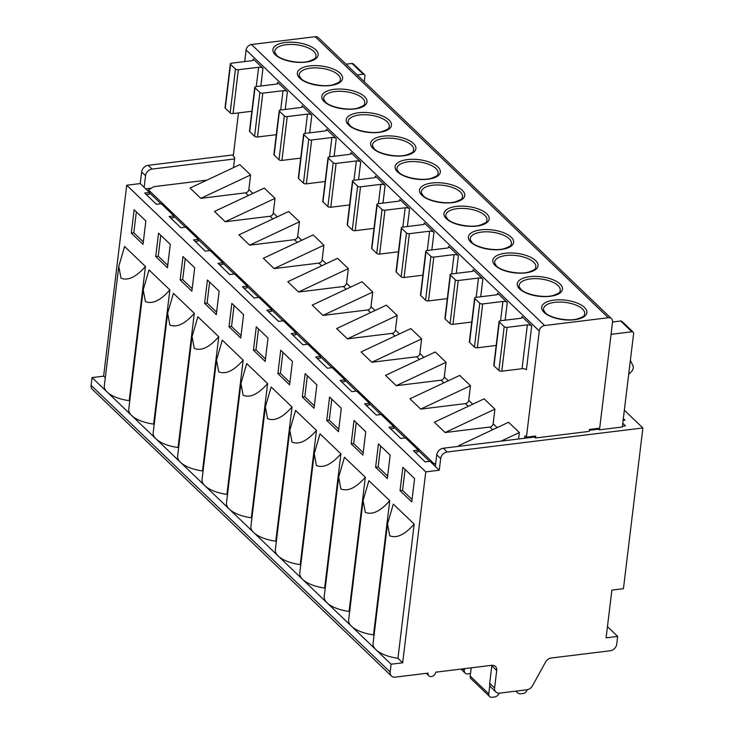 <?xml version="1.0" encoding="UTF-8"?>
<svg xmlns="http://www.w3.org/2000/svg" width="734" height="734" viewBox="0 0 734 734"><rect width="100%" height="100%" fill="white"/><g stroke="black" fill="none" stroke-linecap="round" stroke-linejoin="round"><path stroke-width="1.1" d="M607.449 626.634L617.661 636.424L616.716 644.213A6.523 5.101 -46.2 0 1 610.229 650.774L551.243 658.003A6.523 5.101 133.8 0 0 545.591 662.022L532.499 685.767A6.523 5.101 -46.2 0 1 526.847 689.786L499.671 693.116A6.523 5.101 -46.2 0 1 495.863 691.988A6.523 5.101 -46.2 0 1 494.597 687.987L496.716 670.454A6.523 5.101 133.8 0 0 495.45 666.454A6.523 5.101 133.8 0 0 491.642 665.316L435.721 672.179A4.349 3.404 133.8 0 1 432.941 676.051A4.349 3.404 133.8 0 1 428.858 675.794A4.349 3.404 133.8 0 1 428.005 673.124L395.222 677.143A6.523 5.101 -46.2 0 1 391.424 676.014A6.523 5.101 -46.2 0 1 390.149 672.014L391.094 664.215L375.946 649.7A27.186 11.716 6.9 0 0 397.947 658.279L402.663 662.802L391.094 664.215M617.661 636.424L606.091 637.846L611.872 590.108L623.441 588.696L642.892 427.968L624.34 410.196M234.55 158.957L152.039 169.086A6.523 5.101 -46.2 0 0 145.552 175.637L141.644 171.884L140.222 183.573L149.507 192.473L144.69 193.07L156.415 204.309L161.232 203.722L173.94 215.897L173.729 217.622L170.692 217.998M233.403 154.874L148.13 165.333A6.523 5.101 133.8 0 0 141.644 171.884M390.58 428.766L393.608 428.39L393.819 426.665L389.002 427.252L400.727 438.501L405.544 437.904L418.252 450.08L413.435 450.676L425.16 461.915L429.977 461.328L439.262 470.228L440.675 458.539A6.523 5.101 -46.2 0 1 447.171 451.979L642.892 427.968M440.675 458.539L436.767 454.786A6.523 5.101 133.8 0 1 443.263 448.235L534.591 437.033L535.572 437.969L589.209 431.381L589.448 429.436L599.696 428.179L612.551 322.006L620.698 321.015A2.174 1.697 133.8 0 1 621.964 321.391L633.203 332.163A2.174 1.697 -46.2 0 1 633.625 333.493L622.313 427.004L599.173 429.849L598.485 429.188L589.338 430.317M622.395 426.261L625.478 425.876L622.762 423.27M623.111 420.362L624.928 420.132L623.322 418.6M535.572 437.969L535.765 436.024L526.425 437.17L539.27 330.997A5.441 4.257 -46.2 0 1 544.683 325.529L608.312 317.73A5.441 4.257 -46.2 0 1 611.486 318.675A5.441 4.257 -46.2 0 1 612.551 322.006M611.486 318.675L318.317 37.645A5.441 4.257 133.8 0 0 315.143 36.7L251.505 44.508A5.441 4.257 133.8 0 0 246.101 49.967L244.697 61.573M250.606 174.949L239.853 164.645L190.051 188.032L200.804 198.336L250.606 174.949L248.835 189.565A3.266 2.551 -46.2 0 1 245.587 192.84L248.395 195.528M238.486 112.908L233.247 156.14L234.715 157.544L233.495 167.636M526.425 437.17L524.957 435.767L524.654 438.244M518.571 438.996L519.351 432.555L508.598 422.252L458.796 445.639L459.438 446.254M494.918 409.141L493.147 423.747A3.266 2.551 -46.2 0 1 489.899 427.032L445.116 432.528L494.918 409.141L484.165 398.837L434.363 422.215L445.116 432.528M470.485 385.726L468.714 400.333A3.266 2.551 -46.2 0 1 465.475 403.608L420.683 409.104L470.485 385.726L459.741 375.413L409.93 398.801L420.683 409.104M446.052 362.302L444.29 376.918A3.266 2.551 -46.2 0 1 441.042 380.194L396.25 385.689L446.052 362.302L435.308 351.999L385.506 375.386L396.25 385.689M421.628 338.888L419.857 353.494A3.266 2.551 -46.2 0 1 416.609 356.77L371.817 362.266L421.628 338.888L410.875 328.584L361.073 351.962L371.817 362.266M397.195 315.464L395.424 330.08A3.266 2.551 -46.2 0 1 392.176 333.355L347.393 338.851L397.195 315.464L386.442 305.161L336.64 328.548L347.393 338.851M372.762 292.049L370.991 306.656A3.266 2.551 -46.2 0 1 367.743 309.932L322.96 315.427L372.762 292.049L362.009 281.746L312.207 305.124L322.96 315.427M348.329 268.626L346.558 283.241A3.266 2.551 -46.2 0 1 343.319 286.517L298.527 292.013L348.329 268.626L337.585 258.322L287.774 281.709L298.527 292.013M323.896 245.211L322.134 259.818A3.266 2.551 -46.2 0 1 318.886 263.093L274.094 268.589L323.896 245.211L313.152 234.908L263.35 258.285L274.094 268.589M299.472 221.787L297.701 236.403A3.266 2.551 -46.2 0 1 294.453 239.679L249.67 245.174L299.472 221.787L288.719 211.484L238.917 234.871L249.67 245.174M275.039 198.373L273.268 212.979A3.266 2.551 -46.2 0 1 270.02 216.264L225.237 221.751L275.039 198.373L264.286 188.069L214.484 211.447L225.237 221.751M280.7 109.981L283.04 90.677A3.266 1.404 6.9 0 1 287.398 91.732L277.626 82.364A3.266 1.404 6.9 0 1 277.966 83.107A3.266 1.404 6.9 0 1 276.195 84.116L255.955 86.603A2.174 0.936 -173.1 0 0 254.771 87.282A2.174 0.936 -173.1 0 0 255.001 87.777L259.882 92.466A2.174 0.936 -173.1 0 0 262.79 93.163L257.487 136.992L276.296 134.689M305.133 133.405L307.473 114.1A3.266 1.404 6.9 0 1 311.831 115.146L302.059 105.779A3.266 1.404 6.9 0 1 302.399 106.531A3.266 1.404 6.9 0 1 300.628 107.54L280.379 110.027A2.174 0.936 -173.1 0 0 279.204 110.696A2.174 0.936 -173.1 0 0 279.434 111.201L284.315 115.88A2.174 0.936 -173.1 0 0 287.223 116.578L281.92 160.416L300.729 158.104M329.566 156.819L331.896 137.515A3.266 1.404 6.9 0 1 336.255 138.57L326.483 129.202A3.266 1.404 6.9 0 1 326.832 129.946A3.266 1.404 6.9 0 1 325.061 130.955L304.812 133.441A2.174 0.936 -173.1 0 0 303.628 134.12A2.174 0.936 -173.1 0 0 303.867 134.616L308.748 139.304A2.174 0.936 -173.1 0 0 311.656 140.001L306.353 183.83L325.162 181.527M353.999 180.243L356.329 160.939A3.266 1.404 6.9 0 1 360.688 161.985L350.916 152.617A3.266 1.404 6.9 0 1 351.265 153.36A3.266 1.404 6.9 0 1 349.494 154.379L329.245 156.865A2.174 0.936 -173.1 0 0 328.061 157.535A2.174 0.936 -173.1 0 0 328.291 158.03L333.181 162.719A2.174 0.936 -173.1 0 0 336.089 163.416L330.777 207.254L349.595 204.942M378.423 203.657L380.762 184.353A3.266 1.404 6.9 0 1 385.121 185.399L375.349 176.041A3.266 1.404 6.9 0 1 375.698 176.784A3.266 1.404 6.9 0 1 373.918 177.793L353.678 180.28A2.174 0.936 -173.1 0 0 352.494 180.959A2.174 0.936 -173.1 0 0 352.724 181.454L357.614 186.133A2.174 0.936 -173.1 0 0 360.513 186.84L355.21 230.669L374.019 228.366M402.856 227.081L405.196 207.768A3.266 1.404 6.9 0 1 409.554 208.823L399.782 199.455A3.266 1.404 6.9 0 1 400.122 200.198A3.266 1.404 6.9 0 1 398.351 201.217L378.111 203.703A2.174 0.936 -173.1 0 0 376.927 204.373A2.174 0.936 -173.1 0 0 377.157 204.869L382.038 209.557A2.174 0.936 -173.1 0 0 384.946 210.254L379.643 254.092L398.452 251.78M427.289 250.496L429.629 231.192A3.266 1.404 6.9 0 1 433.987 232.238L424.215 222.87A3.266 1.404 6.9 0 1 424.555 223.622A3.266 1.404 6.9 0 1 422.784 224.632L402.535 227.118A2.174 0.936 -173.1 0 0 401.36 227.797A2.174 0.936 -173.1 0 0 401.59 228.292L406.471 232.972A2.174 0.936 -173.1 0 0 409.379 233.678L404.076 277.507L422.885 275.204M451.722 273.92L454.052 254.606A3.266 1.404 6.9 0 1 458.411 255.661L448.639 246.294A3.266 1.404 6.9 0 1 448.988 247.037A3.266 1.404 6.9 0 1 447.217 248.055L426.968 250.533A2.174 0.936 -173.1 0 0 425.784 251.212A2.174 0.936 -173.1 0 0 426.014 251.707L430.904 256.395A2.174 0.936 -173.1 0 0 433.812 257.093L428.509 300.931L447.318 298.619M476.155 297.334L478.485 278.03A3.266 1.404 6.9 0 1 482.844 279.076L473.072 269.708A3.266 1.404 6.9 0 1 473.421 270.461A3.266 1.404 6.9 0 1 471.65 271.47L451.401 273.956A2.174 0.936 -173.1 0 0 450.217 274.635A2.174 0.936 -173.1 0 0 450.447 275.131L455.337 279.81A2.174 0.936 -173.1 0 0 458.245 280.516L452.933 324.345L471.751 322.043M500.579 320.758L502.918 301.445A3.266 1.404 6.9 0 1 507.277 302.5L497.505 293.132A3.266 1.404 6.9 0 1 497.854 293.875A3.266 1.404 6.9 0 1 496.074 294.894L475.834 297.371A2.174 0.936 -173.1 0 0 474.65 298.05A2.174 0.936 -173.1 0 0 474.88 298.545L479.77 303.234A2.174 0.936 -173.1 0 0 482.669 303.931L477.366 347.769L496.175 345.457M531.71 325.914L521.938 316.547A3.266 1.404 6.9 0 1 522.278 317.299A3.266 1.404 6.9 0 1 520.507 318.308L500.267 320.795A2.174 0.936 -173.1 0 0 499.083 321.464A2.174 0.936 -173.1 0 0 499.313 321.969L504.194 326.648A2.174 0.936 -173.1 0 0 507.102 327.355L501.799 371.184L522.048 368.697A3.266 1.404 -173.1 0 1 526.406 369.752L531.71 325.914A3.266 1.404 6.9 0 0 527.351 324.868L507.102 327.355M256.267 86.566L258.607 67.262A3.266 1.404 6.9 0 1 262.965 68.308L253.193 58.94A3.266 1.404 6.9 0 1 253.542 59.693A3.266 1.404 6.9 0 1 251.771 60.702L231.522 63.188A2.174 0.936 -173.1 0 0 230.338 63.858A2.174 0.936 -173.1 0 0 230.568 64.363L235.458 69.042A2.174 0.936 -173.1 0 0 238.357 69.739L233.054 113.577L251.863 111.265M258.607 67.262L238.357 69.739M230.338 63.858L225.035 107.696A2.174 0.936 6.9 0 0 225.265 108.192L230.155 112.88A2.174 0.936 6.9 0 0 233.054 113.577M283.04 90.677L262.79 93.163M254.771 87.282L249.468 131.111A2.174 0.936 6.9 0 0 249.698 131.615L254.579 136.295A2.174 0.936 6.9 0 0 257.487 136.992M307.473 114.1L287.223 116.578M279.204 110.696L273.892 154.535A2.174 0.936 6.9 0 0 274.131 155.03L279.012 159.718A2.174 0.936 6.9 0 0 281.92 160.416M331.896 137.515L311.656 140.001M303.628 134.12L298.325 177.949A2.174 0.936 6.9 0 0 298.554 178.454L303.445 183.133A2.174 0.936 6.9 0 0 306.353 183.83M356.329 160.939L336.089 163.416M328.061 157.535L322.758 201.373A2.174 0.936 6.9 0 0 322.988 201.868L327.878 206.548A2.174 0.936 6.9 0 0 330.777 207.254M380.762 184.353L360.513 186.84M352.494 180.959L347.191 224.787A2.174 0.936 6.9 0 0 347.421 225.283L352.311 229.971A2.174 0.936 6.9 0 0 355.21 230.669M405.196 207.768L384.946 210.254M376.927 204.373L371.624 248.211A2.174 0.936 6.9 0 0 371.854 248.707L376.735 253.386A2.174 0.936 6.9 0 0 379.643 254.092M429.629 231.192L409.379 233.678M401.36 227.797L396.048 271.626A2.174 0.936 6.9 0 0 396.287 272.121L401.168 276.81A2.174 0.936 6.9 0 0 404.076 277.507M454.052 254.606L433.812 257.093M425.784 251.212L420.481 295.05A2.174 0.936 6.9 0 0 420.71 295.545L425.601 300.224A2.174 0.936 6.9 0 0 428.509 300.931M478.485 278.03L458.245 280.516M450.217 274.635L444.914 318.464A2.174 0.936 6.9 0 0 445.143 318.96L450.034 323.648A2.174 0.936 6.9 0 0 452.933 324.345M502.918 301.445L482.669 303.931M474.65 298.05L469.347 341.879A2.174 0.936 6.9 0 0 469.577 342.383L474.458 347.063A2.174 0.936 6.9 0 0 477.366 347.769M499.083 321.464L493.78 365.303A2.174 0.936 6.9 0 0 494.01 365.798L498.891 370.486A2.174 0.936 6.9 0 0 501.799 371.184M206.814 180.16L153.782 186.665L148.516 189.959L433.867 463.493L435.684 463.741M200.804 198.336L245.587 192.84M149.47 192.803L160.902 203.758M173.903 216.227L185.326 227.182M198.336 239.642L209.759 250.597M222.76 263.066L234.192 274.011M247.193 286.48L258.625 297.435M271.626 309.895L283.058 320.85M296.059 333.319L307.482 344.274M320.492 356.733L331.915 367.688M344.916 380.157L356.348 391.112M369.349 403.572L380.781 414.526M393.782 426.995L405.214 437.95M418.215 450.41L429.638 461.365M148.516 189.959L148.341 191.363M433.702 464.888L433.867 463.493M146.268 194.574L149.305 194.207L149.507 192.473M151.433 188.133L145.708 188.831M434.106 465.283L435.473 465.466M418.252 450.08L418.041 451.814L415.004 452.19M366.147 405.351L369.184 404.975L369.395 403.25L356.687 391.066L351.861 391.662L340.136 380.423L344.962 379.827L332.254 367.651L327.437 368.239L315.712 356.999L320.529 356.412L307.821 344.228L303.004 344.824L291.279 333.585L296.096 332.988L283.388 320.813L278.571 321.4L266.846 310.161L271.663 309.574L258.964 297.389L254.138 297.986L242.413 286.746L247.239 286.15L234.531 273.975L229.705 274.562L217.98 263.322L222.806 262.735L210.098 250.56L205.281 251.147L193.556 239.908L198.373 239.312L185.665 227.136L180.848 227.733L169.123 216.484L173.94 215.897M341.714 381.928L344.751 381.561L344.962 379.827M317.281 358.513L320.318 358.137L320.529 356.412M292.848 335.089L295.885 334.722L296.096 332.988M268.424 311.675L271.461 311.299L271.663 309.574M243.991 288.251L247.028 287.884L247.239 286.15M219.558 264.836L222.595 264.46L222.806 262.735M195.125 241.413L198.162 241.046L198.373 239.312M105.301 377.762L103.622 376.157L126.725 185.234L425.766 471.879L402.663 662.802M126.725 185.234L140.222 183.573M393.819 426.665L381.12 414.49L376.294 415.077L364.569 403.838L369.395 403.25M439.262 470.228L425.766 471.879M145.442 266.497L124.578 246.486L118.78 266.341L120.991 278.158C127.945 280.984 136.102 277.103 145.442 266.497L129.202 400.672L129.734 401.177M414.187 524.104C404.838 534.71 396.69 538.591 389.736 535.765L387.524 523.948L393.314 504.093L414.187 524.104L397.947 658.279M374.046 635.369L373.514 634.864L389.754 500.68L368.89 480.678L363.091 500.524L365.303 512.341C372.257 515.176 380.414 511.286 389.754 500.68M365.321 477.265L344.457 457.264L338.658 477.109L340.87 488.927C347.824 491.762 355.981 487.871 365.321 477.265L349.09 611.44L349.613 611.945M340.897 453.841L320.024 433.84L314.235 453.685L316.437 465.512C323.4 468.338 331.548 464.448 340.897 453.841L324.657 588.026L325.18 588.53M316.464 430.427L295.591 410.425L289.802 430.271L292.004 442.088C298.967 444.923 307.115 441.033 316.464 430.427L300.224 564.602L300.747 565.107M292.031 407.003L271.158 387.002L265.369 406.847L267.58 418.674C274.534 421.499 282.682 417.609 292.031 407.003L275.791 541.187L276.323 541.692M267.598 383.588L246.734 363.587L240.936 383.432L243.147 395.25C250.101 398.085 258.258 394.195 267.598 383.588L251.358 517.773L251.89 518.277M243.165 360.165L222.301 340.163L216.512 360.009L218.714 371.835C225.668 374.661 233.825 370.78 243.165 360.165L226.934 494.349L227.457 494.854M218.741 336.75L197.868 316.749L192.079 336.594L194.281 348.411C201.244 351.247 209.392 347.356 218.741 336.75L202.501 470.934L203.024 471.439M194.308 313.335L173.435 293.325L167.646 313.179L169.848 324.997C176.811 327.823 184.959 323.942 194.308 313.335L178.068 447.511L178.591 448.015M169.875 289.912L149.002 269.91L143.213 289.756L145.424 301.573C152.378 304.408 160.526 300.518 169.875 289.912L153.635 424.096L154.168 424.601M155.727 256.515L158.553 233.137L170.288 244.376L167.453 267.754L155.727 256.515L158.25 256.203L160.783 235.265M180.16 279.929L182.986 256.551L194.712 267.8L191.886 291.178L180.16 279.929L182.674 279.626L185.216 258.689M204.593 303.353L207.419 279.975L219.145 291.214L216.319 314.592L204.593 303.353L207.107 303.041L209.64 282.104M229.017 326.768L231.852 303.39L243.578 314.638L240.752 338.016L229.017 326.768L231.54 326.465L234.073 305.527M253.45 350.191L256.285 326.813L268.011 338.053L265.176 361.431L253.45 350.191L255.973 349.879L258.506 328.942M277.883 373.606L280.709 350.228L292.444 361.467L289.609 384.845L277.883 373.606L280.406 373.303L282.939 352.366M302.316 397.03L305.142 373.652L316.868 384.891L314.042 408.269L302.316 397.03L304.83 396.718L307.363 375.78M326.749 420.444L329.575 397.066L341.301 408.306L338.475 431.684L326.749 420.444L329.263 420.142L331.796 399.195M351.173 443.868L354.008 420.49L365.734 431.73L362.908 455.108L351.173 443.868L353.696 443.556L356.229 422.619M375.606 467.283L378.441 443.905L390.167 455.144L387.332 478.522L375.606 467.283L378.129 466.971L380.662 446.033M414.6 478.568L411.765 501.946L400.039 490.707L402.865 467.329L414.6 478.568M131.294 233.1L134.129 209.722L145.855 220.962L143.02 244.339L131.294 233.1L133.817 232.788L136.35 211.851M143.323 241.899L133.817 232.788M167.747 265.313L158.25 256.203M192.18 288.737L182.674 279.626M216.613 312.152L207.107 303.041M241.046 335.576L231.54 326.465M265.479 358.99L255.973 349.879M289.902 382.414L280.406 373.303M314.336 405.829L304.83 396.718M338.769 429.243L329.263 420.142M363.202 452.667L353.696 443.556M387.635 476.082L378.129 466.971M412.058 499.505L402.553 490.395L405.095 469.457M400.039 490.707L402.553 490.395M391.424 676.014L92.383 389.369A6.523 5.101 133.8 0 1 91.108 385.368L92.053 377.57L131.634 415.508A27.186 11.716 6.9 0 0 153.635 424.096M118.725 266.827L104.32 385.873A27.186 11.716 6.9 0 0 107.201 392.094A27.186 11.716 6.9 0 0 129.202 400.672M143.158 290.251L128.753 409.288A27.186 11.716 6.9 0 0 131.634 415.508L156.067 438.932A27.186 11.716 6.9 0 0 178.068 447.511M363.036 501.019L348.632 620.056A27.186 11.716 6.9 0 0 351.513 626.276L156.067 438.932A27.186 11.716 6.9 0 1 153.186 432.711L167.591 313.666M373.514 634.864A27.186 11.716 6.9 0 1 351.513 626.276L375.946 649.7A27.186 11.716 6.9 0 1 373.065 643.479L387.469 524.434M92.053 377.57L103.622 376.157M144.139 187.326L145.552 175.637M491.872 665.298A6.523 5.101 -46.2 0 1 491.835 665.766L489.706 683.299A6.523 5.101 133.8 0 0 490.982 687.299L495.863 691.988M470.503 673.509A5.441 4.257 -46.2 0 1 469.925 673.61L467.714 673.885A4.349 3.404 -46.2 0 1 465.182 673.124A4.349 3.404 -46.2 0 1 464.328 670.454L464.549 668.637M499.331 693.153A5.441 4.257 -46.2 0 1 494.358 697.025L492.147 697.3A4.349 3.404 -46.2 0 1 489.615 696.548L471.044 678.748A4.349 3.404 133.8 0 1 470.2 676.078L471.191 667.83M489.615 696.548A4.349 3.404 -46.2 0 1 488.761 693.878L489.807 685.235M527.214 689.731A4.349 3.404 -46.2 0 1 523.003 693.511L520.791 693.786A5.441 4.257 -46.2 0 1 517.617 692.841A5.441 4.257 -46.2 0 1 516.626 691.043M338.603 477.595L324.199 596.641A27.186 11.716 6.9 0 0 327.08 602.862A27.186 11.716 6.9 0 0 349.09 611.44M314.17 454.181L299.766 573.217A27.186 11.716 6.9 0 0 302.656 579.438A27.186 11.716 6.9 0 0 324.657 588.026M289.747 430.766L275.342 549.803A27.186 11.716 6.9 0 0 278.223 556.023A27.186 11.716 6.9 0 0 300.224 564.602M265.313 407.342L250.909 526.379A27.186 11.716 6.9 0 0 253.79 532.609A27.186 11.716 6.9 0 0 275.791 541.187M240.88 383.928L226.476 502.964A27.186 11.716 6.9 0 0 229.357 509.185A27.186 11.716 6.9 0 0 251.358 517.773M216.447 360.504L202.043 479.541A27.186 11.716 6.9 0 0 204.924 485.77A27.186 11.716 6.9 0 0 226.934 494.349M192.014 337.089L177.61 456.126A27.186 11.716 6.9 0 0 180.5 462.347A27.186 11.716 6.9 0 0 202.501 470.934M436.767 454.786L435.354 466.475M534.141 436.225L534.049 437.097M501.065 441.143L519.351 432.555M598.036 428.381L598.485 429.188M599.366 428.216L599.173 429.849M633.203 332.163A2.174 1.697 -46.2 0 0 631.928 331.786L611.055 334.346M630.378 360.339L632.873 365.486A5.753 4.496 -46.2 0 1 631.304 371.799L628.671 374.468M357.238 74.96L363.238 74.226A2.174 1.697 -46.2 0 1 364.504 74.602L353.265 63.83A2.174 1.697 133.8 0 0 351.999 63.454L346.008 64.188M364.504 74.602A2.174 1.697 -46.2 0 1 364.936 75.932L364.238 81.667M148.13 165.333L152.039 169.086M443.263 448.235L447.171 451.979M315.143 36.7L608.312 317.73M251.505 44.508L544.683 325.529M299.775 78.208A22.782 9.817 6.9 0 0 330.208 85.548A22.782 9.817 6.9 0 0 340.172 73.253A22.782 9.817 6.9 0 0 309.739 65.913A22.782 9.817 6.9 0 0 299.775 78.208M324.199 101.631A22.782 9.817 6.9 0 0 354.641 108.962A22.782 9.817 6.9 0 0 364.605 96.668A22.782 9.817 6.9 0 0 334.163 89.337A22.782 9.817 6.9 0 0 324.199 101.631M348.632 125.046A22.782 9.817 6.9 0 0 379.074 132.386A22.782 9.817 6.9 0 0 389.038 120.092A22.782 9.817 6.9 0 0 358.596 112.752A22.782 9.817 6.9 0 0 348.632 125.046M373.065 148.47A22.782 9.817 6.9 0 0 403.507 155.801A22.782 9.817 6.9 0 0 413.471 143.506A22.782 9.817 6.9 0 0 383.029 136.175A22.782 9.817 6.9 0 0 373.065 148.47M397.498 171.884A22.782 9.817 6.9 0 0 427.931 179.224A22.782 9.817 6.9 0 0 437.895 166.93A22.782 9.817 6.9 0 0 407.462 159.59A22.782 9.817 6.9 0 0 397.498 171.884M421.931 195.308A22.782 9.817 6.9 0 0 452.364 202.639A22.782 9.817 6.9 0 0 462.328 190.345A22.782 9.817 6.9 0 0 431.895 183.014A22.782 9.817 6.9 0 0 421.931 195.308M446.355 218.723A22.782 9.817 6.9 0 0 476.797 226.063A22.782 9.817 6.9 0 0 486.761 213.768A22.782 9.817 6.9 0 0 456.319 206.428A22.782 9.817 6.9 0 0 446.355 218.723M470.788 242.137A22.782 9.817 6.9 0 0 501.23 249.477A22.782 9.817 6.9 0 0 511.194 237.183A22.782 9.817 6.9 0 0 480.752 229.852A22.782 9.817 6.9 0 0 470.788 242.137M495.221 265.561A22.782 9.817 6.9 0 0 525.663 272.892A22.782 9.817 6.9 0 0 535.627 260.607A22.782 9.817 6.9 0 0 505.185 253.267A22.782 9.817 6.9 0 0 495.221 265.561M519.654 288.976A22.782 9.817 6.9 0 0 550.087 296.316A22.782 9.817 6.9 0 0 560.051 284.021A22.782 9.817 6.9 0 0 529.618 276.69A22.782 9.817 6.9 0 0 519.654 288.976M584.484 307.445A22.782 9.817 6.9 0 0 554.042 300.105A22.782 9.817 6.9 0 0 544.087 312.4A22.782 9.817 6.9 0 0 574.52 319.73A22.782 9.817 6.9 0 0 584.484 307.445M275.342 54.793A22.782 9.817 6.9 0 0 305.775 62.124A22.782 9.817 6.9 0 0 315.739 49.839A22.782 9.817 6.9 0 0 285.306 42.499A22.782 9.817 6.9 0 0 275.342 54.793M315.528 57.491A20.717 8.927 6.9 0 0 313.748 51.408A20.717 8.927 6.9 0 0 289.563 44.471A20.717 8.927 6.9 0 0 274.901 52.573L276.608 55.169C280.608 60.087 299.279 64.234 308.913 61.252C314.106 59.298 316.308 58.041 315.528 57.491M339.961 80.914A20.717 8.927 6.9 0 0 338.181 74.822A20.717 8.927 6.9 0 0 313.996 67.895A20.717 8.927 6.9 0 0 299.325 75.997L301.041 78.584C305.041 83.502 323.703 87.649 333.337 84.676C338.539 82.713 340.741 81.465 339.961 80.914M364.385 104.329A20.717 8.927 6.9 0 0 362.605 98.246A20.717 8.927 6.9 0 0 338.42 91.31A20.717 8.927 6.9 0 0 323.758 99.411L325.474 102.008C329.474 106.925 348.136 111.073 357.77 108.091C362.972 106.136 365.174 104.879 364.385 104.329M388.818 127.753A20.717 8.927 6.9 0 0 387.038 121.66A20.717 8.927 6.9 0 0 362.853 114.733A20.717 8.927 6.9 0 0 348.191 122.835L349.907 125.422C353.898 130.34 372.569 134.487 382.203 131.514C387.396 129.551 389.607 128.294 388.818 127.753M413.251 151.167A20.717 8.927 6.9 0 0 411.471 145.084A20.717 8.927 6.9 0 0 387.286 138.148A20.717 8.927 6.9 0 0 372.624 146.25L374.331 148.846C378.331 153.764 397.002 157.902 406.636 154.929C411.829 152.975 414.04 151.718 413.251 151.167M437.684 174.582A20.717 8.927 6.9 0 0 435.904 168.499A20.717 8.927 6.9 0 0 411.719 161.572A20.717 8.927 6.9 0 0 397.057 169.673L398.764 172.261C402.764 177.178 421.435 181.326 431.069 178.353C436.262 176.389 438.464 175.132 437.684 174.582M462.117 198.006A20.717 8.927 6.9 0 0 460.337 191.923A20.717 8.927 6.9 0 0 436.152 184.986A20.717 8.927 6.9 0 0 421.481 193.088L423.197 195.684C427.197 200.602 445.859 204.74 455.493 201.767C460.695 199.813 462.897 198.556 462.117 198.006M486.541 221.42A20.717 8.927 6.9 0 0 484.761 215.337A20.717 8.927 6.9 0 0 460.576 208.41A20.717 8.927 6.9 0 0 445.914 216.502L447.63 219.099C451.63 224.017 470.292 228.164 479.926 225.191C485.128 223.228 487.33 221.971 486.541 221.42M510.974 244.844A20.717 8.927 6.9 0 0 509.194 238.752A20.717 8.927 6.9 0 0 485.009 231.825A20.717 8.927 6.9 0 0 470.347 239.926L472.054 242.523C476.054 247.431 494.725 251.578 504.359 248.606C509.552 246.652 511.763 245.395 510.974 244.844M535.407 268.259A20.717 8.927 6.9 0 0 533.627 262.176A20.717 8.927 6.9 0 0 509.442 255.248A20.717 8.927 6.9 0 0 494.78 263.341L496.487 265.937C500.487 270.855 519.158 275.002 528.792 272.03C533.985 270.066 536.196 268.809 535.407 268.259M559.84 291.682A20.717 8.927 6.9 0 0 558.06 285.59A20.717 8.927 6.9 0 0 557.299 284.92A20.717 8.927 6.9 0 0 533.132 278.691A20.717 8.927 6.9 0 0 519.213 286.765L520.92 289.361C524.92 294.27 543.591 298.417 553.225 295.444C558.418 293.481 560.62 292.233 559.84 291.682M582.493 309.014A20.717 8.927 6.9 0 0 558.308 302.078A20.717 8.927 6.9 0 0 543.637 310.179L545.353 312.776C549.353 317.694 568.015 321.841 577.649 318.859C582.851 316.904 585.053 315.648 584.273 315.097A20.717 8.927 6.9 0 0 583.145 309.693A20.717 8.927 6.9 0 0 582.493 309.014M246.101 49.967L539.27 330.997M248.835 189.565L252.872 193.427M493.147 423.747L497.184 427.619M468.714 400.333L472.751 404.195M444.29 376.918L448.318 380.781M419.857 353.494L423.885 357.357M395.424 330.08L399.452 333.942M370.991 306.656L375.028 310.519M346.558 283.241L350.595 287.104M322.134 259.818L326.162 263.68M297.701 236.403L301.729 240.266M273.268 212.979L277.296 216.851M277.452 83.749L277.626 82.364M287.398 91.732L285.251 109.43M301.885 107.173L302.059 105.779M311.831 115.146L309.684 132.845M326.318 130.588L326.483 129.202M336.255 138.57L334.117 156.259M350.751 154.002L350.916 152.617M360.688 161.985L358.55 179.683M375.184 177.426L375.349 176.041M385.121 185.399L382.983 203.098M399.608 200.841L399.782 199.455M409.554 208.823L407.407 226.522M424.041 224.265L424.215 222.87M433.987 232.238L431.84 249.936M448.474 247.679L448.639 246.294M458.411 255.661L456.273 273.36M472.907 271.103L473.072 269.708M482.844 279.076L480.706 296.775M497.34 294.517L497.505 293.132M507.277 302.5L505.139 320.198M521.764 317.941L521.938 316.547M253.028 60.335L253.193 58.94M262.965 68.308L260.827 86.006M230.568 64.363L225.265 108.192M230.155 112.88L235.458 69.042M255.001 87.777L249.698 131.615M254.579 136.295L259.882 92.466M279.434 111.201L274.131 155.03M279.012 159.718L284.315 115.88M303.867 134.616L298.554 178.454M303.445 183.133L308.748 139.304M328.291 158.03L322.988 201.868M327.878 206.548L333.181 162.719M352.724 181.454L347.421 225.283M352.311 229.971L357.614 186.133M377.157 204.869L371.854 248.707M376.735 253.386L382.038 209.557M401.59 228.292L396.287 272.121M401.168 276.81L406.471 232.972M426.014 251.707L420.71 295.545M425.601 300.224L430.904 256.395M450.447 275.131L445.143 318.96M450.034 323.648L455.337 279.81M474.88 298.545L469.577 342.383M474.458 347.063L479.77 303.234M522.048 368.697L527.351 324.868M498.891 370.486L504.194 326.648M499.313 321.969L494.01 365.798M272.828 218.943L270.02 216.264M297.261 242.367L294.453 239.679M321.685 265.781L318.886 263.093M346.118 289.205L343.319 286.517M370.551 312.62L367.743 309.932M394.984 336.044L392.176 333.355M419.417 359.458L416.609 356.77M443.841 382.882L441.042 380.194M468.274 406.297L465.475 403.608M492.707 429.72L489.899 427.032M91.108 385.368L390.149 672.014M462.677 668.867L464.328 670.454M470.2 676.078L488.761 693.878M496.716 670.454L491.835 665.766M489.706 683.299L494.597 687.987M631.928 331.786L620.698 321.015M363.238 74.226L351.999 63.454M428.858 675.794L426.289 673.335M465.182 673.124L460.961 669.078M517.617 692.841L515.837 691.134"/></g></svg>

